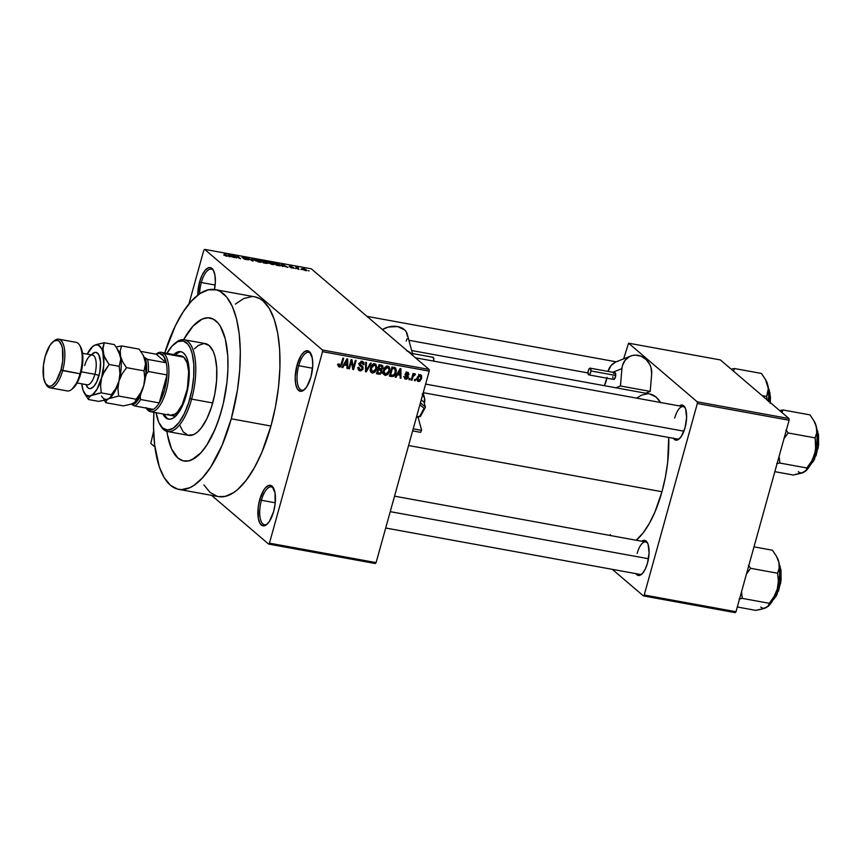 <?xml version="1.0" encoding="UTF-8"?>
<svg xmlns="http://www.w3.org/2000/svg" width="862" height="862" viewBox="0 0 862 862"><rect width="100%" height="100%" fill="white"/><g stroke="black" fill="none" stroke-linecap="round" stroke-linejoin="round"><path stroke-width="1.29" d="M201.32 282.52A19.212 7.575 -79.7 0 0 199.618 293.802A19.212 7.575 100.3 0 1 201.32 282.52L215.155 285.042L201.32 282.52A19.212 7.575 100.3 0 1 211.265 269.17A19.212 7.575 100.3 0 1 213.722 270.937A19.212 7.575 -79.7 0 0 201.32 282.52L199.618 281.896L201.32 282.52M197.786 295.138A20.58 8.114 100.3 0 1 199.618 281.896L197.786 295.138M298.737 365.714A19.212 7.575 -79.7 0 0 297.746 384.657A19.212 7.575 -79.7 0 0 304.706 389.365A19.212 7.575 100.3 0 1 301.786 390.152A19.212 7.575 100.3 0 1 298.737 365.714L312.561 368.236L298.737 365.714A19.212 7.575 100.3 0 1 308.671 352.364A19.212 7.575 100.3 0 1 311.139 354.131A19.212 7.575 -79.7 0 0 298.737 365.714L297.034 365.089L298.737 365.714M310.945 376.974A20.58 8.114 100.3 0 1 304.081 389.947A20.58 8.114 100.3 0 1 296.108 385.907A20.58 8.114 100.3 0 1 297.034 365.089L295.213 376.877L295.644 383.87L297.347 388.913L300.062 391.229L301.678 391.24L303.381 390.475L306.786 386.758L310.945 376.974L312.766 365.197L312.324 358.193L309.372 351.631L307.906 350.845L304.598 351.599L301.194 355.306L297.034 365.089A20.58 8.114 100.3 0 1 310.751 353.377A20.58 8.114 100.3 0 1 310.945 376.974M261.412 500.272A19.212 7.575 -79.7 0 0 260.432 519.226A19.212 7.575 -79.7 0 0 267.392 523.934A19.212 7.575 100.3 0 1 264.462 524.71A19.212 7.575 100.3 0 1 261.412 500.272L275.247 502.794L261.412 500.272A19.212 7.575 100.3 0 1 271.358 486.922A19.212 7.575 100.3 0 1 273.814 488.689A19.212 7.575 -79.7 0 0 261.412 500.272L259.71 499.648L261.412 500.272M273.631 511.532A20.58 8.114 100.3 0 1 266.767 524.505A20.58 8.114 100.3 0 1 258.794 520.476A20.58 8.114 100.3 0 1 259.71 499.648L258.18 507.535L258.331 518.428L260.033 523.471L262.748 525.788L264.365 525.798L266.056 525.033L269.461 521.316L273.631 511.532L275.161 503.656L275.01 492.762L272.058 486.19L268.976 485.392L265.561 487.666L263.88 489.875L259.71 499.648A20.58 8.114 100.3 0 1 273.437 487.935A20.58 8.114 100.3 0 1 273.631 511.532M673.254 438.079L675.614 440.094L678.48 439.437L681.433 436.215L685.042 427.746A17.833 7.036 100.3 0 1 679.094 438.984A17.833 7.036 100.3 0 1 673.394 438.305M635.725 573.424L638.074 575.428L639.475 575.439L642.438 573.467L645.261 569.125L647.513 563.08A17.833 7.036 100.3 0 1 641.554 574.318A17.833 7.036 100.3 0 1 635.865 573.639M218.377 496.587L225.23 496.393L233.613 492.611L237.88 489.325L246.316 480.123L254.376 467.71L261.768 452.561L270.948 426.033A101.522 40.04 -79.7 0 0 254.84 296.84L215.144 289.61A101.522 40.04 100.3 0 1 231.264 418.792L270.948 426.033L275.474 406.789L278.501 387.157L279.913 367.902L279.676 349.746L277.769 333.4L274.288 319.479L269.364 308.531L263.179 300.978L259.688 298.564L254.796 296.84M178.725 489.357A101.522 40.04 100.3 0 1 153.91 412.316L153.555 427.563L154.632 444.9L159.265 466.719L164.2 477.667L170.385 485.231L177.594 489.11L181.494 489.616L189.705 487.741L193.928 485.381L202.43 477.914L210.727 467.053L222.073 445.331L231.264 418.792A101.522 40.04 100.3 0 1 178.725 489.357L218.409 496.587A101.522 40.04 -79.7 0 0 270.948 426.033L231.264 418.792L237.492 389.743L239.722 370.197L240.315 351.405L239.237 334.068L236.533 318.865L232.309 306.366L226.728 297.067L219.993 291.324L216.287 289.858L208.335 289.804L199.941 293.586L191.439 301.053L183.143 311.915L175.385 325.761L164.739 352.935A101.522 40.04 100.3 0 1 215.144 289.61M661.962 491.728A76.826 30.299 -79.7 0 0 668.729 437.454L667.673 462.312L665.378 477.16L661.962 491.728L408.577 445.525L661.962 491.728L655.012 511.802L649.42 523.266L643.321 532.651L636.221 540.237A76.826 30.299 -79.7 0 0 661.962 491.728M660.572 402.5A76.826 30.299 -79.7 0 0 649.765 393.966L411.67 350.543M679.719 438.402A16.464 6.497 100.3 0 1 677.295 439.017L423.231 392.684M642.19 573.736A16.464 6.497 100.3 0 1 639.766 574.351L385.702 528.018M221.523 410.474A72.71 28.672 100.3 0 1 183.897 461.008A72.71 28.672 100.3 0 1 166.926 431.399L167.465 434.836L166.926 431.399A72.71 28.672 100.3 0 0 183.897 461.008A72.71 28.672 100.3 0 0 221.523 410.474L217.343 423.447L212.375 435.116L206.815 445.04L200.878 452.819L194.78 458.164L188.778 460.868L183.078 460.836L177.917 458.056L171.603 449.005L167.465 434.836L171.603 449.005L177.917 458.056L183.078 460.836L188.778 460.868L191.752 459.855L200.878 452.819L206.815 445.04L214.94 429.481L219.541 417.1L223.269 403.653L221.523 410.474A72.71 28.672 100.3 0 0 209.983 317.949A72.71 28.672 100.3 0 1 221.523 410.474M429.104 369.442L311.29 268.815L204.628 249.366L322.442 349.994L429.104 369.442L429.211 371.134L322.55 351.685L269.45 543.168L376.101 562.617L429.211 371.134L376.101 562.617L375.282 563.522L376.101 562.617L269.45 543.168L268.621 544.073L375.282 563.522L268.621 544.073L211.578 495.348L268.621 544.073L269.45 543.168L322.55 351.685L322.442 349.994L322.55 351.685L429.211 371.134L429.104 369.442L311.29 268.815L204.628 249.366L322.442 349.994L429.104 369.442M301.689 269.558L300.903 269.418L301.689 269.558M297.778 268.341L298.995 269.386L298.209 269.235L295.849 267.22L298.414 267.748L297.444 267.877L297.778 268.341L298.414 267.748L295.849 267.22L298.209 269.235L298.995 269.386L297.778 268.341M296.28 268.578L295.494 268.427L296.28 268.578M293.996 267.985L291.572 267.963L290.171 267.285L293.263 267.888L289.158 266.336L291.862 266.595L290.074 266.595L293.996 267.985L290.375 266.196L289.266 266.444L293.263 267.888L290.171 267.285L294.168 268.265M282.736 265.765L283.027 266.466L282.197 266.315L281.357 263.987L282.186 264.138L287.951 267.371L282.736 265.765L287.951 267.371L282.186 264.138L281.357 263.987L282.197 266.315L283.027 266.466L282.736 265.765M272.317 264.548L267.651 262.608L267.511 261.606L270.571 262.102L274.084 264.537L272.317 264.548L274.084 264.537L273.707 263.686L268.998 261.703C267.005 261.488 266.563 261.789 267.651 262.608L272.317 264.548M259.354 262.177L254.549 260.119L254.549 259.236L257.609 259.731L260.421 261.067L261.024 262.22L259.354 262.177L261.121 262.167L260.733 261.315L256.025 259.333C254.042 259.117 253.6 259.419 254.689 260.238L259.354 262.177M226.447 256.176L223.732 255.001L226.706 255.842L224.152 253.557L227.579 256.133L226.447 256.176L227.148 255.583L224.95 253.697L226.706 255.809L223.732 255.001L226.447 256.176L227.148 255.583M229.518 256.057L229.809 256.768L228.98 256.617L228.139 254.279L228.969 254.43L234.733 257.663L229.518 256.057L234.733 257.663L228.969 254.43L228.139 254.279L228.98 256.617L229.809 256.768L229.518 256.057M233.828 255.755L236.425 257.975L232.384 255.055L239.162 258.04L237.352 255.96L240.595 258.729L233.828 255.755L240.595 258.729L237.352 255.96L239.162 258.04L232.384 255.055L236.425 257.975L233.828 255.755M248.493 259.57L245.239 259.484L243.267 258.514L247.545 259.311L242.006 257.264L245.541 257.609L246.844 258.309L243.17 257.716L248.493 259.57L243.526 257.878L242.944 257.555L243.903 257.382L246.844 258.309L243.504 257.048L242.147 257.404L247.706 259.43L243.267 258.514L248.687 259.893M252.491 258.719L253.266 261.046L252.491 260.906L246.909 257.706L252.447 260.636L251.672 258.568L252.491 258.719L251.672 258.568L252.447 260.636L246.909 257.706L252.491 260.906L253.266 261.046L252.491 258.719L252.157 259.925L252.491 258.719M267.382 262.975L263.481 262.91L260.238 260.13L264.494 261.057L267.382 262.975L265.679 261.671L260.238 260.13L263.481 262.91L267.619 263.352M280.107 264.839L280.312 265.83L276.454 265.27L273.2 262.501L279.191 264.192L273.2 262.501L276.454 265.27L278.76 265.69C280.786 265.949 281.238 265.658 280.107 264.839L279.827 265.841L280.107 264.839L280.646 265.636M306.473 269.935L306.743 270.646L305.245 270.549L301.775 268.815L304.221 268.793L306.473 269.935L303.079 268.513L302.109 269.159L306.894 270.517M309.135 270.916L308.348 270.776L309.135 270.916M150.807 443.445L154.891 446.936L150.807 443.445L153.641 431.151L150.807 443.445M415.516 379.506L415.161 380.799L414.374 380.659L414.73 379.366L415.516 379.506L414.73 379.366L414.374 380.659L415.161 380.799L414.493 380.228L415.161 380.799L415.516 379.506M412.952 376.813L412.004 380.228L411.217 380.077L413.038 373.494L413.825 373.634L413.534 374.69L414.6 373.688L415.452 374.183L414.967 375.078L413.685 375.185L412.952 376.813L415.452 374.183L414.805 373.688L413.534 374.69L413.825 373.634L413.038 373.494L411.217 380.077L412.004 380.228L411.336 379.657L412.004 380.228L412.952 376.813L412.273 376.241L412.952 376.813M410.107 378.526L409.741 379.819L408.954 379.668L409.321 378.375L410.107 378.526L409.321 378.375L408.954 379.668L409.741 379.819L409.073 379.237L409.741 379.819L410.107 378.526M406.088 378.278L405.259 376.769L404.44 376.748L405.776 379.215L408.276 377.437L406.422 375.854L406.498 374.776L406.422 375.854L408.135 377.836L406.584 379.215L404.731 378.633L404.44 376.748L405.259 376.769L406.088 378.278L407.478 377.287L405.539 375.433L405.388 373.752L406.53 372.481L408.308 372.632L408.944 374.604L407.403 373.332L406.131 374.108L408.157 375.875L408.276 377.437L407.985 375.703L406.164 373.946L407.403 373.332L408.944 374.604L407.64 372.384L405.334 373.936L407.435 377.459L406.088 378.278L403.707 376.468M397.457 374.733L396.024 377.308L395.205 377.157L400.119 368.548L400.949 368.699L400.949 378.213L400.13 378.062L400.194 375.229L397.457 374.733L400.194 375.229L400.13 378.062L400.949 378.213L400.949 368.699L400.119 368.548L395.205 377.157L396.024 377.308L395.41 376.791L396.024 377.308L397.457 374.733L396.876 374.227L397.457 374.733M385.249 375.466L383.633 374.291L383.191 372.028L385.228 367.093L387.437 366.135L389.118 366.9L389.85 368.677L389.581 371.393L387.889 374.496L385.249 375.466L387.889 374.496L389.581 371.393L388.881 366.673L387.825 366.178C385.454 366.382 383.999 367.794 383.461 370.391L383.374 373.634L385.249 375.466M372.276 373.106L370.52 371.608L370.488 368.02L372.578 364.454L374.076 363.796L375.875 364.27L376.899 367.438L374.927 372.136L372.276 373.106L374.927 372.136L376.608 369.022L375.918 364.303L374.862 363.818C372.492 364.023 371.037 365.423 370.488 368.02L370.412 371.274L372.276 373.106L370.52 371.608L372.276 373.106M339.703 366.048L339.272 364.001L338.454 363.969L338.313 366.242L339.369 367.104L338.313 366.242L338.454 363.969L339.272 364.001L339.326 365.865L340.544 365.779L342.914 358.118L343.701 358.258L340.813 366.727L339.369 367.104L341.998 364.4L343.701 358.258L342.914 358.118L340.738 365.52L339.703 366.048L337.505 364.314M344.24 365.025L342.807 367.611L341.988 367.46L346.901 358.84L347.731 358.991L347.731 368.505L346.912 368.354L346.977 365.531L344.24 365.025L346.977 365.531L346.912 368.354L347.731 368.505L347.731 358.991L346.901 358.84L341.988 367.46L342.807 367.611L342.192 367.083L342.807 367.611L344.24 365.025L343.658 364.529L344.24 365.025M351.437 361.566L349.422 368.817L348.636 368.667L351.146 359.616L351.987 359.766L353.301 367.632L355.316 360.37L356.114 360.521L353.592 369.572L352.752 369.421L351.437 361.566L352.752 369.421L353.592 369.572L356.114 360.521L355.316 360.37L353.301 367.632L351.987 359.766L351.146 359.616L348.636 368.667L349.422 368.817L348.754 368.246L349.422 368.817L351.437 361.566L350.769 360.995L351.437 361.566M362.062 362.59L363.139 364.648L363.958 364.669L363.214 364.033L363.958 364.669L363.398 362.008L362.331 361.534L359.4 363.602L360.801 366.469L359.508 365.369L361.965 367.19L362.288 368.548L360.262 369.798L358.958 367.341L358.129 367.309L358.743 370.337L359.896 370.843L363.085 368.667L362.363 368.052L362.902 369.173L360.919 370.865L358.484 370.057L358.129 367.309L358.958 367.341L359.885 369.701L361.21 369.755L362.245 368.699L362.202 367.481L359.282 364.518L359.799 362.676L361.383 361.534L363.872 362.633L363.958 364.669L363.139 364.648L363.085 363.301L362.062 362.59L360.747 362.87L360.122 364.023L362.913 366.759L363.085 368.667L362.482 366.296L360.176 364.745L360.176 363.775L362.062 362.59L362.805 362.913L360.952 361.329M371.253 363.279L366.264 371.888L365.488 371.748L365.66 362.266L366.479 362.406L366.124 370.746L370.423 363.128L371.253 363.279L370.423 363.128L366.124 370.746L366.479 362.406L365.66 362.266L365.488 371.748L366.264 371.888L365.499 371.231L366.264 371.888L371.253 363.279M382.071 371.975L380.217 374.194L376.489 373.752L379 364.691L382.868 366.027L382.9 368.085L381.607 369.55L382.071 371.975L381.607 369.55L382.987 367.815L382.523 365.585L379 364.691L376.489 373.752L378.935 374.194L376.813 372.567L378.935 374.194L382.071 371.975L381.36 371.371L382.071 371.975M396.024 372.503L393.675 376.274L389.452 376.112L391.962 367.061L395.615 368.031L396.358 370.477L396.024 372.503L395.378 367.858L391.962 367.061L389.452 376.112L391.768 376.532L389.904 374.948L391.768 376.532C394.096 376.457 395.507 375.121 396.024 372.503L395.346 371.921L396.024 372.503M421.615 378.45L419.6 381.392L417.197 380.551L417.38 377.147L419.212 374.841L421.583 375.66L421.615 378.45L420.344 374.701L417.197 377.718L418.447 381.521L417.133 380.401L418.447 381.521L421.615 378.45L420.925 377.858L421.615 378.45M203.798 250.271L188.907 303.974L203.798 250.271L204.628 249.366L203.798 250.271M183.649 339.671A72.71 28.672 100.3 0 1 209.983 317.949A72.71 28.672 100.3 0 0 183.649 339.671L193.002 326.148L202.117 319.102L208.001 317.766L213.453 319.177L218.269 323.293L220.381 326.321L225.294 338.906L227.773 355.834L227.945 368.839L226.932 382.642L223.269 403.653L226.932 382.642L227.945 368.839L227.773 355.834L225.294 338.906L220.381 326.321L218.269 323.293L213.453 319.177L208.001 317.766L202.117 319.102L193.002 326.148L183.649 339.671M612.311 569.34L643.397 595.901L735.178 612.634L735.997 611.729L789.107 420.247L697.326 403.513L644.216 594.995L735.997 611.729L735.178 612.634L643.397 595.901L612.311 569.34M628.57 343.184L697.218 401.821L788.999 418.555L720.352 359.928L628.57 343.184L697.218 401.821L697.326 403.513L644.216 594.995L643.397 595.901L644.216 594.995L735.997 611.729L789.107 420.247L697.326 403.513L697.218 401.821L788.999 418.555L789.107 420.247L788.999 418.555L720.352 359.928L628.57 343.184L623.657 358.851L628.57 343.184M647.513 563.08L649.086 552.865L648.095 544.364L647.233 542.435L644.873 540.431L641.77 541.25A17.833 7.036 100.3 0 1 647.34 542.618A17.833 7.036 100.3 0 1 647.513 563.08M685.042 427.746L686.615 417.531L685.624 409.019L684.762 407.101L682.413 405.086L679.299 405.916A17.833 7.036 100.3 0 1 684.87 407.284A17.833 7.036 100.3 0 1 685.042 427.746M660.755 402.802L656.079 397.091L649.732 393.956M647.674 393.762L641.457 395.184L636.641 398.136M610.253 534.58L610.813 535.604M637.147 553.404A16.464 6.497 100.3 0 1 645.67 541.961A16.464 6.497 100.3 0 1 647.718 543.394A16.464 6.497 -79.7 0 0 637.147 553.404M674.687 418.07A16.464 6.497 100.3 0 1 683.2 406.627A16.464 6.497 100.3 0 1 685.247 408.06A16.464 6.497 -79.7 0 0 674.687 418.07M214.455 289.88L215.349 282.003L214.918 275.01L213.216 269.968L210.5 267.651L208.884 267.64L205.468 269.914L202.214 274.924L199.618 281.896A20.58 8.114 100.3 0 1 213.334 270.183A20.58 8.114 100.3 0 1 214.519 289.503M252.07 296.582L243.86 298.457L235.369 304.114M203.885 484.907L210.069 492.461L217.278 496.34M341.33 363.829L341.998 364.4L341.33 363.829M338.313 366.242L339.369 367.104M338.012 365.542L338.744 365.294M346.923 367.815L347.731 368.505L346.923 367.815M345.317 364.109L346.977 365.531L345.317 364.109M344.8 364.023L346.265 361.512L345.662 360.995L346.265 361.512L347.106 359.863L346.567 359.411L346.998 364.421L344.229 363.527L346.998 364.421L347.106 359.863L344.8 364.023M352.31 366.781L353.301 367.632L352.31 366.781M352.633 368.753L353.592 369.572L352.633 368.753M359.896 370.843L358.096 369.302L359.896 370.843M360.262 369.798L357.59 367.837M361.965 367.19L359.411 365.143M359.907 365.876L360.801 366.469M362.169 361.501L362.223 362.417M359.529 363.214L360.176 363.775L359.529 363.214M359.314 364.012L360.176 364.745L359.314 364.012M361.253 365.574L360.176 364.745M360.628 364.712L361.232 367.083M359.228 369.238L358.086 369.27M358.042 369.259L359.573 369.119M361.307 366.749L361.059 365.176M362.202 362.568L362.018 361.049M359.195 365.025L360.348 365.897M359.551 365.229L360.122 365.628M365.542 368.699L366.21 369.259L365.542 368.699M365.52 370.229L366.124 370.746L365.52 370.229M374.808 363.807L375.056 364.992M375.929 368.44L376.608 369.022L375.929 368.44M372.567 372.05L374.28 371.554L374.927 372.136L374.259 371.565L375.832 368.85L372.567 372.05L371.791 371.684L372.567 372.05L371.274 368.182L374.571 364.874L373.483 363.936L375.358 365.24L373.494 363.656M371.554 371.479L370.498 371.533M370.423 371.522L371.834 371.393M375.045 365.854L374.754 363.667M370.617 367.621L371.274 368.182L370.617 367.621M374.571 364.874L376.058 366.749L375.832 368.85L375.8 365.811L373.968 364.852L372.352 365.844L371.274 368.182L371.813 371.705L369.938 370.1M381.219 365.1L381.209 365.887M382.232 367.169L379.215 364.734L381.931 366.501L382.157 367.815L381.079 368.936L378.741 368.602L379.495 365.897L378.817 365.326L380.864 366.145L379.495 365.897L378.741 368.602L378.073 368.031L381.079 368.936L382.232 367.158M380.896 368.947L381.607 369.55L380.896 368.947M379.754 367.966L380.217 370.391M380.293 370.057L380.153 368.451M381.187 365.994L381.166 364.863M378.569 368.462L381.284 371.834L380.088 373.171L376.899 372.265L377.567 372.837L378.45 369.658L380.002 369.938L377.987 368.333L379.506 369.561M379.916 364.809L381.931 366.501M380.002 369.938L377.782 369.087L378.45 369.658L377.567 372.837L380.196 373.149L381.209 372.061L381.166 370.509L379.032 368.656M387.771 366.167L388.019 367.352M388.891 370.811L389.581 371.393L388.891 370.811M387.232 373.936L387.889 374.496L387.232 373.936M384.517 373.849L383.461 373.892M381.78 372.707L382.178 373.257M383.396 373.882L384.797 373.752M388.019 368.225L387.717 366.038M385.54 374.41L384.754 374.054L386.424 374.367L387.706 373.472L389.01 370.164L388.762 368.171L387.544 367.234L389.031 369.108L388.794 371.22L385.54 374.41L383.579 369.981L384.247 370.552L387.544 367.234L386.445 366.307L388.32 367.611L386.467 366.027M387.544 367.234L386.047 367.557L384.667 369.335L384.021 371.727L384.775 374.076L382.9 372.47M394.354 367.492L394.505 368.537M394.505 368.936L394.257 367.19M392.953 367.234L392.005 366.932M390.529 375.196L392.458 368.257L391.79 367.686L393.859 368.516L392.199 367.104L394.936 368.904L393.072 367.32L394.936 368.904L395.238 372.341L394.3 374.496L391.951 375.455L389.861 374.625L393.266 375.412L395.065 372.901L395.216 369.227L392.458 368.257L390.529 375.196M400.14 377.513L400.949 378.213L400.14 377.513M398.535 373.817L400.194 375.229L398.535 373.817M398.018 373.72L399.483 371.22L398.88 370.703L399.483 371.22L400.324 369.572L399.785 369.108L400.216 374.119L397.447 373.224L400.216 374.119L400.324 369.572L398.018 373.72M404.924 378.838L405.776 379.215M406.724 376.317L407.403 376.823M405.549 375.239L404.871 374.733L405.549 375.239M408.491 372.772L407.64 372.384M408.103 373.882L408.944 374.604L408.103 373.882M407.403 373.332L408.125 374.571M405.539 373.418L406.164 373.946L405.539 373.418M405.377 373.785L406.336 374.614M407.058 375.078L406.261 374.539M404.989 377.556L404.397 377.664M404.321 377.675L405.506 377.276M407.09 373.02L407.144 372.255M405.312 375.013L407.263 376.672M412.866 374.119L413.534 374.69L412.866 374.119M415.452 374.183L414.805 373.688M413.911 374.183L414.967 375.078L413.911 374.183M413.803 374.323L414.428 374.862L413.803 374.323M412.672 374.808L413.469 375.498L412.672 374.808M417.661 381.166L418.447 381.521M421.141 375.067L420.344 374.701M417.639 379.84L417.003 379.97M416.885 379.97L417.747 379.808M420.063 375.638L418.253 377.071L418.092 380.196L419.848 380.185L420.979 377.556L420.063 375.638L420.807 378.364L418.738 380.584L417.327 377.287L417.984 377.858L420.063 375.638L419.147 374.862L420.548 375.864L418.695 374.28M418.738 380.584L416.389 378.774M226.706 255.809L226.103 255.863M228.635 255.637L228.969 254.43L228.635 255.637M229.411 255.788L229.206 255.109L228.872 256.305L228.947 254.656L228.656 255.712L228.947 254.656L231.609 256.186L229.411 255.788L229.173 256.65L229.411 255.788L231.609 256.186L228.947 254.656L229.411 255.788M247.706 259.43L246.661 259.613M242.944 257.555L243.903 257.382M254.15 259.473L254.689 260.238M260.464 262.307L260.733 261.315L260.464 262.307M261.121 262.167L260.733 261.315M255.486 260.389L258.902 262.091L260.335 261.8L259.936 261.164L258.966 261.854L255.389 260.733L255.023 259.742L255.486 260.389L256.413 259.667L258.869 260.475L260.205 262.296M264.936 261.574L261.401 260.604L262.371 261.434L261.401 260.604L264.936 261.574L262.253 261.854L264.656 261.822M266.595 262.835L262.759 261.757L263.891 262.727L262.759 261.757L266.595 262.835L266.272 263.406L263.826 262.964L266.347 263.147M267.123 261.832L267.651 262.608M273.426 264.666L273.707 263.686L273.426 264.666M274.084 264.537L273.707 263.686M268.448 262.748L271.875 264.451L273.297 264.16L268.351 263.093L267.985 262.113L268.448 262.748L269.375 262.026L273.319 264.117M279.794 265.302L276.724 263.179L275.765 263.222L279.794 265.302L278.21 265.593L274.256 263.395L275.765 263.222L274.375 262.964L276.788 265.334L279.773 265.399M281.852 265.345L282.186 264.138L281.852 265.345M282.628 265.485L282.424 264.817L282.089 266.013L282.165 264.354L281.874 265.421L282.165 264.354L284.826 265.895L282.628 265.485L282.391 266.358L282.628 265.485L284.826 265.895L282.165 264.354L282.628 265.485M293.263 267.888L292.563 268.007M290.009 266.552L290.731 266.487M297.541 267.5L297.282 268.438L297.541 267.5L297.013 267.683M301.711 268.588L302.109 269.159M302.896 269.3L303.392 268.793L305.708 269.817L305.148 270.528L303.047 268.75L302.799 269.644L305.557 270.366L305.708 269.817L305.213 270.312M259.936 261.164L256.273 259.634L254.85 260.367M272.898 263.524L269.375 262.026L268.125 261.983L267.813 262.738M305.708 269.817L303.392 268.793M181.376 351.815A34.297 13.523 -79.7 0 0 174.943 354.788L179.705 351.965M173.704 354.562A34.297 13.523 100.3 0 1 180.761 351.664A34.297 13.523 100.3 0 1 186.214 395.313L181.893 406.939L179.274 411.616L173.596 417.811L170.762 419.083L168.079 419.072L165.644 417.758L162.875 413.954A34.297 13.523 100.3 0 0 168.456 419.147A34.297 13.523 100.3 0 0 186.214 395.313L189.241 375.67L189.155 369.539L187.334 359.314L185.675 355.618L183.584 353.064L181.149 351.75L178.466 351.739L173.704 354.562M159.739 424.266L160.526 425.666A46.645 18.393 -79.7 0 0 191.623 399.106L189.92 398.481A45.277 17.854 100.3 0 1 159.739 424.266A45.277 17.854 100.3 0 1 156.108 412.715L158.834 422.477L162.767 428.112L167.724 430.063L173.273 428.177L178.93 422.606L184.22 413.825L188.681 402.608L191.935 389.904L193.691 376.813L193.81 364.464L192.269 353.916L190.383 348.345L187.894 344.197L183.24 340.986L177.841 341.589L172.163 345.974L166.689 353.754M167.487 431.528L188.573 435.364A46.645 18.393 -79.7 0 0 212.709 402.953L191.623 399.106A46.645 18.393 100.3 0 1 167.487 431.528A46.645 18.393 100.3 0 1 160.138 424.944M181.602 356.017L183.746 357.17L163.899 353.549L162.304 354.616A28.812 11.368 100.3 0 1 166.247 362.783A28.812 11.368 100.3 0 1 167.002 374.927A28.812 11.368 100.3 0 1 159.233 402.92A28.812 11.368 100.3 0 1 153.328 409.364A28.812 11.368 100.3 0 1 147.23 408.965L148.113 410.484A30.181 11.906 -79.7 0 0 166.215 390.734A30.181 11.906 -79.7 0 0 163.899 353.549A30.181 11.906 -79.7 0 0 156 354.174A30.181 11.906 100.3 0 1 161.42 352.321L181.268 355.941A30.181 11.906 100.3 0 1 186.052 394.354A30.181 11.906 100.3 0 1 170.439 415.333M194.413 348.851L198.314 345.425L204.035 343.475L209.132 345.49L213.194 351.297L215.134 357.03L216.718 367.902L216.599 380.627L214.789 394.106L211.438 407.198L206.837 418.76L201.385 427.8L197.506 432.034L193.616 434.631L188.045 435.256L183.25 431.937L179.63 424.966M212.709 402.953A46.645 18.393 -79.7 0 0 205.307 343.593L184.22 339.747A46.645 18.393 100.3 0 1 191.623 399.106L212.709 402.953M175.018 343.313A46.645 18.393 100.3 0 1 184.22 339.747M191.623 399.106A46.645 18.393 -79.7 0 0 193.702 351.911A46.645 18.393 -79.7 0 0 175.643 342.774L174.404 343.809A45.277 17.854 100.3 0 1 191.935 352.677A45.277 17.854 100.3 0 1 189.92 398.481L191.623 399.106M166.937 353.334A45.277 17.854 100.3 0 1 174.404 343.809M164.793 415.43L166.883 417.984M161.42 352.321A30.181 11.906 100.3 0 1 163.899 353.549L183.746 357.17L187.054 362.676L188.649 371.673L187.399 388.633L182.259 404.58L177.486 411.928L174.954 414.148L170.105 415.258L167.961 414.105M164.114 414.18A34.297 13.523 -79.7 0 0 169.081 419.223M766.954 382.588L767.913 385.659A27.616 10.894 -79.7 0 0 766.07 380.53L768.311 388.59L767.579 393.999L766.641 396.455L762.17 395.647L766.641 396.455L767.202 400.313L766.641 396.455L768.311 388.59L765.499 379.517L766.954 382.588M765.499 379.517L761.469 373.451L734.467 368.527L733.487 371.145L734.467 368.527L761.469 373.451L766.07 380.53M768.365 388.105L769.798 402.155A20.58 8.114 -79.7 0 0 768.365 388.105M770.186 402.489L768.354 388.008M734.467 368.527L731.116 369.119L734.467 368.527M768.387 401.627L768.796 394.699L767.913 385.659A27.616 10.894 -79.7 0 1 768.451 401.002M768.322 387.965L769.281 390.098M769.96 392.803L770.1 403.265M408.89 340.285L588.013 372.944L408.89 340.285M425.612 384.096L683.911 431.194L425.612 384.096M648.472 558.738L390.238 511.651L648.472 558.738M163.899 353.549A30.181 11.906 100.3 0 1 167.034 387.48A30.181 11.906 100.3 0 1 150.591 411.713A30.181 11.906 100.3 0 1 148.113 410.484A30.181 11.906 100.3 0 1 146.174 408.06A30.181 11.906 -79.7 0 0 148.113 410.484L147.23 408.965L150.107 410.193L153.328 409.364A28.812 11.368 -79.7 0 0 159.233 402.92L164.513 390.109L167.002 374.927L159.233 402.92L140.635 399.526L140.15 396.585L141.088 393.169L140.15 396.585A27.433 10.818 100.3 0 1 132.511 404.914L134.72 405.97L153.328 409.364L134.72 405.97A28.812 11.368 -79.7 0 0 140.635 399.526A28.812 11.368 100.3 0 1 134.72 405.97L132.511 404.914L136.411 402.069L140.15 396.585L140.635 399.526L159.233 402.92L167.002 374.927A28.812 11.368 -79.7 0 0 166.247 362.783L163.543 355.995L159.427 353.388L156.205 354.217L166.247 362.783L147.639 359.4L144.202 357.288L145.43 358.333A27.433 10.818 100.3 0 1 146.4 374.022L148.393 371.533L167.002 374.927L148.393 371.533A28.812 11.368 -79.7 0 0 147.639 359.4A28.812 11.368 100.3 0 1 148.393 371.533L146.4 374.022L146.562 365.477L145.43 358.333L147.639 359.4L166.247 362.783L156.205 354.217A28.812 11.368 100.3 0 1 162.304 354.616L163.899 353.549M145.99 407.597L147.23 408.965A28.812 11.368 100.3 0 1 146.389 408.103M131.498 404.052L132.511 404.914L131.498 404.052L123.406 405.894L105.897 402.705L123.406 405.894L131.52 404.041M145.452 377.437L146.4 374.022L145.452 377.437M140.818 351.405L156.205 354.217L140.818 351.405M814.019 420.958L809.989 414.891L782.987 409.967L782.006 412.575L782.987 409.967L780.713 411.476L782.987 409.967L779.636 410.56L782.987 409.967L809.989 414.891L814.019 420.958L816.433 427.099L816.691 432.81L815.161 437.896L815.657 449.673L814.849 453.638L811.627 461.181L806.821 467.969L806.326 470.178L803.934 472.204L793.309 475.027L774.841 471.654L793.309 475.027L801.908 473.066L807.004 469.715L811.379 462.991L815.711 450.169L816.907 443.057L817.219 432.886L815.764 424.654L813.814 420.591L816.433 427.099A27.616 10.894 -79.7 0 0 814.59 421.96M776.651 463.594L779.819 463.045L806.821 467.969L779.819 463.045L779.076 456.418L779.819 463.045L776.651 463.594M783.989 438.693L788.159 432.972L815.161 437.896L788.159 432.972L785.982 429.944L788.159 432.972L783.989 438.693M802.414 472.775L805.636 471.029A27.616 10.894 -79.7 0 0 814.849 453.638A27.616 10.894 -79.7 0 0 816.433 427.099L816.691 432.81L815.161 437.896L815.915 445.708L814.849 453.638L811.627 461.181L805.42 471.223M810.463 464.758A20.58 8.114 -79.7 0 0 817.715 447.884A20.58 8.114 -79.7 0 0 816.885 429.545L817.973 446.333L810.463 464.758M816.842 429.405L817.801 431.539M818.48 434.243L818.62 444.706L816.023 455.793M814.665 458.961L813.157 461.655M810.409 464.844L818.437 446.139L816.864 429.438M798.298 471.697A27.616 10.894 -79.7 0 0 803.934 472.204M737.312 606.999L755.78 610.361L737.312 606.999M739.111 598.939L742.279 598.379L769.292 603.303L767.88 606.557L761.857 609.154L755.78 610.361L764.368 608.4L769.475 605.049L773.839 598.325L777.319 588.972L774.087 596.515L769.292 603.303L742.279 598.379L741.535 591.752L742.279 598.379L739.111 598.939M746.449 574.038L750.619 568.306L777.621 573.23L778.386 581.042L777.319 588.972L779.679 574.879L778.903 562.433L779.162 568.144L777.621 573.23L750.619 568.306L748.453 565.289L750.619 568.306L746.449 574.038M776.479 556.292L772.46 550.225L753.991 546.853L772.46 550.225L776.479 556.292L778.903 562.433L777.039 557.272L778.903 562.433A27.616 10.894 -79.7 0 0 777.05 557.305M764.885 608.109L768.107 606.374A27.616 10.894 -79.7 0 0 777.319 588.972A27.616 10.894 -79.7 0 0 778.903 562.433L779.162 568.144L777.621 573.23L778.386 581.042L777.319 588.972L774.087 596.515L767.88 606.557M772.934 600.092A20.58 8.114 -79.7 0 0 780.185 583.218A20.58 8.114 -79.7 0 0 779.356 564.879L780.444 581.667L772.934 600.092M779.313 564.739L780.272 566.873M780.95 569.577L781.091 580.04L778.483 591.127M777.136 594.306L775.628 597M772.88 600.178L780.907 581.473L779.334 564.782M760.758 607.042A27.616 10.894 -79.7 0 0 766.393 607.538M49.877 387.771L67.247 390.928A24.696 9.741 -79.7 0 0 80.026 373.774L80.802 373.602A23.317 9.202 -79.7 0 0 80.575 346.847L79.789 345.447A24.696 9.741 100.3 0 1 80.026 373.774A24.696 9.741 -79.7 0 0 76.104 342.343L58.735 339.175A24.696 9.741 100.3 0 1 62.657 370.606A24.696 9.741 -79.7 0 0 63.756 345.619A24.696 9.741 -79.7 0 0 54.198 340.781L52.959 341.815A23.317 9.202 100.3 0 1 61.999 346.384A23.317 9.202 100.3 0 1 60.954 369.981L80.026 373.774L62.657 370.606A24.696 9.741 100.3 0 1 49.877 387.771A24.696 9.741 100.3 0 1 45.805 383.913M45.406 383.267L46.192 384.667A24.696 9.741 -79.7 0 0 62.657 370.606L60.954 369.981A23.317 9.202 100.3 0 1 45.406 383.267A23.317 9.202 100.3 0 1 45.18 356.512L43.445 365.445L43.617 377.793L45.546 383.504L48.628 386.133L50.449 386.144L52.377 385.271L56.235 381.069L60.954 369.981L62.689 361.049L62.517 348.701L61.719 345.5L59.166 341.255L57.517 340.361L53.756 341.212L49.899 345.425L45.18 356.512A23.317 9.202 100.3 0 1 52.959 341.815M86.793 384.721A15.096 5.948 -79.7 0 0 94.885 374.302A3.297 0.679 -164.5 0 1 98.968 375.789A18.382 7.252 100.3 0 1 85.974 384.592M53.573 341.341A24.696 9.741 100.3 0 1 58.735 339.175M87.137 384.797L87.073 384.786A15.096 5.948 -79.7 0 0 94.885 374.302L81.265 371.813L94.885 374.302A15.096 5.948 -79.7 0 0 92.482 355.09L82.515 353.28M118.406 350.812L118.406 350.812A26.065 10.279 100.3 0 1 120.432 356.125A26.065 10.279 100.3 0 1 118.934 381.176L115.896 388.288L111.349 394.71L110.886 396.789L108.623 398.707L118.644 396.035L117.922 388.676L118.934 381.176L115.896 388.288L111.349 394.71L110.886 396.789L106.349 400.614L105.897 402.705L103.839 399.839L105.897 402.705L106.349 400.614L108.623 398.707L118.644 396.035L117.922 388.676L118.934 381.176L121.984 374.043L126.509 367.643L144.029 370.843L144.741 378.202L143.738 385.702L145.969 372.395L145.236 360.65L145.473 366.038L144.029 370.843L126.509 367.643L122.716 361.921L120.432 356.125L120.195 350.726L121.639 345.931L139.148 349.121L142.952 354.853L145.236 360.65A26.065 10.279 -79.7 0 0 143.491 355.801L145.603 363.408L144.029 370.843L144.741 378.202L143.738 385.702L140.689 392.824L136.153 399.225L135.69 401.315L133.427 403.222L136.336 400.873L139.148 396.983L143.738 385.702L140.689 392.824L136.153 399.225L118.644 396.035L136.153 399.225L135.043 402.123A26.065 10.279 -79.7 0 0 143.738 385.702A26.065 10.279 -79.7 0 0 145.236 360.65L143.469 355.78M142.952 354.853L139.148 349.121L121.639 345.931L115.939 347.063L121.639 345.931L120.195 350.726L120.799 358.883L119.225 366.318L119.937 373.677L118.934 381.176A26.065 10.279 100.3 0 1 110.088 397.727A26.065 10.279 -79.7 0 0 110.239 397.597A26.065 10.279 -79.7 0 0 118.934 381.176L121.984 374.043L126.509 367.643L122.716 361.921L120.432 356.125A26.065 10.279 -79.7 0 0 118.687 351.276L120.799 358.883L119.225 366.318L109.151 364.486L105.358 358.754L101.619 348.69L98.365 345.123L95.682 344.886L92.794 346.395L87.213 354.131A26.065 10.279 100.3 0 1 92.643 346.535A26.065 10.279 100.3 0 1 94.249 345.436A26.065 10.279 100.3 0 1 103.063 352.957A26.065 10.279 100.3 0 1 101.565 378.009L103.796 364.712L102.697 350.198L104.27 342.764L96.199 344.606L92.784 346.405M108.623 398.707L106.716 399.515L108.623 398.707A26.065 10.279 100.3 0 1 101.554 396.024M134.828 402.295L131.994 403.761M84.196 392.856L88.527 399.537L88.991 397.447L91.253 395.539L101.274 392.867L100.563 385.508L101.565 378.009A26.065 10.279 100.3 0 1 91.253 395.539A26.065 10.279 100.3 0 1 84.196 392.856A26.065 10.279 100.3 0 1 82.45 388.008L82.45 388.008A26.065 10.279 100.3 0 1 81.804 383.827L83.086 390.314L85.941 395.065L89.831 396.078L92.708 394.57L96.975 389.29L102.847 374.377L109.151 364.486L119.225 366.318L119.937 373.677L118.934 381.176A26.065 10.279 -79.7 0 0 120.432 356.125L116.392 347.451L118.148 350.328M84.713 393.772L88.527 399.537L88.991 397.447L91.253 395.539L98.29 393.395L101.274 392.867L111.349 394.71L101.274 392.867L100.563 385.508L101.565 378.009L104.614 370.897L109.151 364.486L103.979 355.855L102.826 347.569L104.27 342.764L114.344 344.595L116.392 347.451L114.344 344.595L104.27 342.764L96.199 344.606L92.643 346.535M101.597 400.841L98.602 401.369L88.527 399.537L98.602 401.369L104.334 400.227L101.597 400.841M106.716 399.515L104.334 400.227L106.716 399.515M91.394 354.896L94.82 352.439L96.264 352.439L98.688 354.519L100.552 361.975L99.787 372.309L96.663 382.028L93.753 386.499L90.693 388.536L89.249 388.525L87.946 387.825L85.931 384.474M72.225 388.891L77.86 381.5L81.836 369.184L82.806 356.071L80.435 346.61M91.124 355.23A18.382 7.252 100.3 0 1 99.41 356.028A18.382 7.252 100.3 0 1 98.968 375.789A3.297 0.679 15.5 0 0 94.885 374.302A15.096 5.948 -79.7 0 0 92.762 355.166A15.096 5.948 -79.7 0 0 84.681 365.585M80.026 373.774A24.696 9.741 100.3 0 1 71.783 389.333L73.011 388.299A23.317 9.202 -79.7 0 0 80.802 373.602L80.026 373.774M433.661 361.124A3.426 1.358 -79.7 0 0 432.993 357.277L412.478 353.528M422.175 394.106L424.535 398.093L424.33 403.179A16.464 11.659 -15.1 0 0 424.524 398.061A16.464 11.659 -15.1 0 0 422.692 394.656M420.581 432.336L421.637 430.386L418.016 416.992L421.637 430.386L413.21 428.845L421.637 430.386L420.581 432.336L412.639 430.892L420.581 432.336M406.616 350.651L410.894 353.172L412.726 355.446A16.464 11.659 -15.1 0 0 407.543 351.028M413.081 355.747L407.187 334.003A16.464 11.659 164.9 0 0 382.405 329.553L388.309 327.032L397.651 326.569L404.849 330.049L406.314 331.924L407.478 336.32M407.133 338.669L406.185 341.018M432.304 357.547L433.123 357.321L433.705 358.204L433.64 361.232M421.238 399.903L424.104 402.328L425.365 407.004L420.419 402.823L425.365 407.004L424.104 402.328L421.238 399.903M419.805 416.184L424.072 408.276L419.891 404.741L424.072 408.276L419.805 416.184L420.505 416.335L416.518 416.906L419.805 416.184M424.654 408.082L424.072 408.276L424.654 408.082M613.248 379.129L614.574 378.903L615.716 375.476A3.426 1.358 -79.7 0 0 614.897 372.664L590.082 368.149A3.426 1.358 100.3 0 1 590.912 370.951L615.716 375.476L615.091 372.74L613.712 373.58M588.854 374.895L613.658 379.42A3.426 1.358 -79.7 0 0 615.716 375.476L590.912 370.951A3.426 1.358 100.3 0 1 588.854 374.895A3.426 1.358 100.3 0 1 588.035 372.093A3.426 1.358 100.3 0 1 590.082 368.149M606.859 378.17A16.464 6.497 100.3 0 1 604.402 385.691L607.02 377.351M612.72 372.276L621.911 368.634L620.457 385.982L615.888 387.781L620.457 385.982L650.217 391.402L645.66 393.212L650.217 391.402L651.672 374.065L651.058 367.729L649.916 364.712L646.177 359.551L641.016 356.178L635.208 355.122L632.342 355.521L629.648 356.534L625.165 360.208L622.461 365.563L621.911 368.634A16.464 14.697 -111.6 0 1 630.736 356.038A16.464 14.697 -111.6 0 1 651.672 374.065L650.217 391.402L620.457 385.982L621.911 368.634L612.72 372.276M612.839 376.608L612.839 377.847M618.248 361.146L615.662 362.029L611.277 365.294L608.022 371.414A16.464 14.697 68.4 0 1 616.352 361.738L630.736 356.038M588.035 372.093L588.66 374.819L590.039 373.979L590.912 370.951L590.276 368.225L588.908 369.065L588.035 372.093M647.093 542.22L394.537 496.167M360.445 365.079L358.592 363.495M407.877 373.537L406.024 371.953M297.433 267.888L297.282 268.448M302.584 268.869L302.433 269.407M770.251 402.543L770.456 396.854L768.247 387.34M616.168 361.814L366.964 316.365M415.484 357.805L683.2 406.627M175.514 416.26L150.591 411.713M816.767 428.77L818.21 447.971L810.075 465.437M779.226 564.104L780.67 583.305L772.546 600.771M87.073 384.786L77.106 382.965M423.156 392.986L424.524 398.061M425.3 407.5L420.484 416.389M416.4 417.337L420.387 416.465"/></g></svg>
